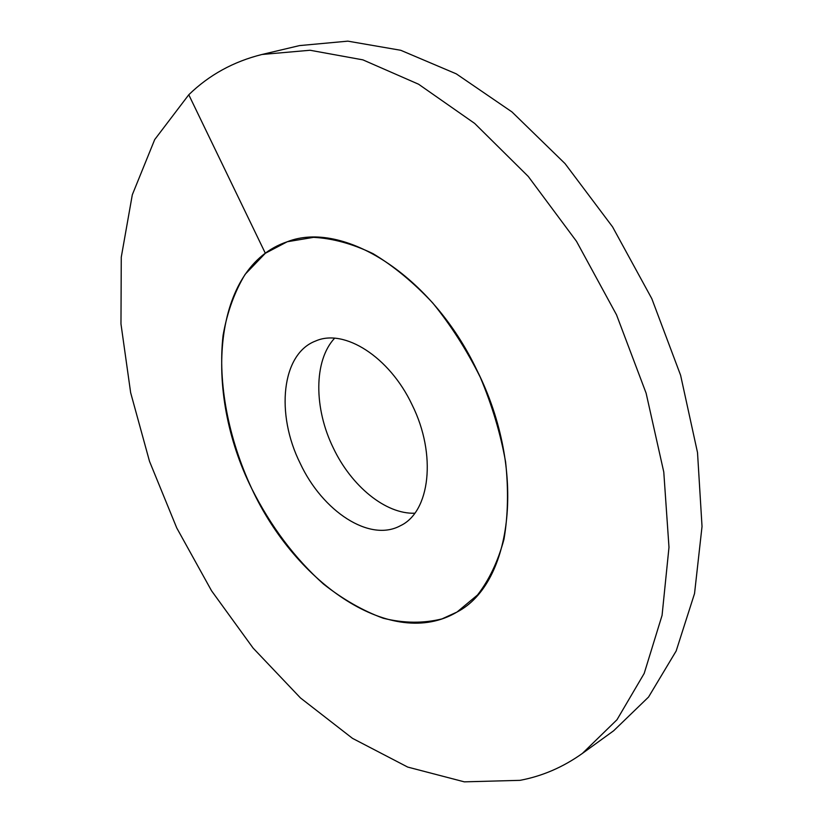 <?xml version="1.0" encoding="UTF-8"?>
<svg xmlns="http://www.w3.org/2000/svg" width="823" height="823" viewBox="0 0 823 823"><rect width="100%" height="100%" fill="white"/><g stroke="black" fill="none" stroke-linecap="round" stroke-linejoin="round"><path stroke-width="1.23" d="M334.57 338.243C313.614 360.793 313.861 408.496 333.356 448.072C351.339 486.033 385.514 514.272 414.792 513.223M251.776 488.677C202.808 390.843 212.92 266.529 287.268 241.746C342.687 219.875 431.715 274.635 477.165 370.689C527.152 470.581 512.626 583.312 457.022 612.034L441.961 618.906C423.31 623.495 403.764 623.289 383.323 618.268C362.82 610.738 342.862 599.319 323.429 584.011C294.727 558.21 270.849 526.432 251.776 488.677C228.362 438.34 217.653 383.148 223.074 335.393C227.158 312.287 234.524 291.928 245.151 274.296L265.345 253.268L287.268 241.746L313.532 237.353C332.574 238.331 352.409 243.762 373.014 253.649C393.672 266.076 413.558 282.495 432.682 302.895C450.891 325.27 466.754 350.073 480.293 377.315C492.092 405.338 500.528 433.556 505.6 461.95C508.573 489.747 508.038 515.527 503.974 539.302C498.008 561.358 489.191 579.927 477.505 594.998L457.022 612.034C392.386 650.592 296.013 584.237 251.776 488.677M300.189 463.339C275.53 414.041 281.415 353.777 315.662 341C344.117 328.264 389.423 356.668 412.066 404.772C436.972 454.594 430.007 512.009 400.359 525.743C369.63 542.563 322.513 511.309 300.189 463.339M261.971 54.483L299.51 45.594L347.841 41.15L400.75 50.285L456.281 73.854L511.978 111.938L565.041 163.612L612.559 226.86L651.816 298.677L680.611 375.288L697.513 452.568L702.029 526.494L694.54 593.548L676.156 651.003L648.545 697.05L613.639 730.783L582.396 753.415C563.086 767.19 542.275 776.171 519.951 780.348L464.326 781.85L407.704 767.077L352.46 738.334L300.457 697.935L253.114 648.092L211.562 590.801L176.75 527.955L149.508 461.322L130.651 392.694L120.971 323.943L121.269 257.167L132.308 194.784L154.703 139.581L188.776 94.758C209.063 75.006 233.454 61.581 261.971 54.483L310.045 50.254L362.902 59.863L418.588 84.224L474.655 123.409L528.273 176.461L576.491 241.314L616.53 314.849L646.117 393.178L663.78 472.042L668.986 547.295L662.073 615.347L644.193 673.43L616.983 719.744L582.396 753.415M188.776 94.758L265.345 253.268"/></g></svg>
